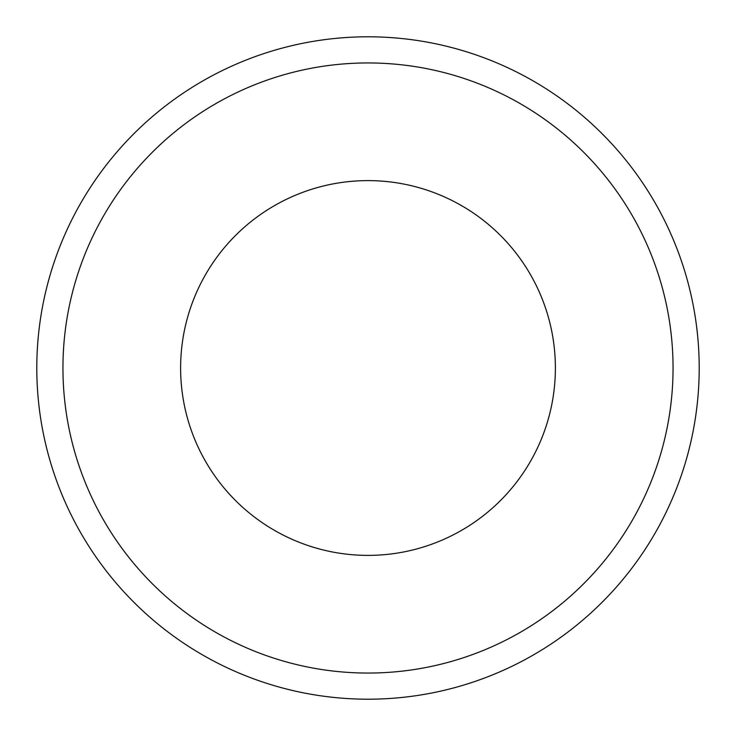<?xml version="1.0" encoding="UTF-8"?>
<svg xmlns="http://www.w3.org/2000/svg" width="736" height="736" viewBox="0 0 736 736"><rect width="100%" height="100%" fill="white"/><g stroke="black" fill="none" stroke-linecap="round" stroke-linejoin="round"><path stroke-width="1.1" d="M368 36.8A331.2 331.2 0 0 1 699.2 368A331.2 331.2 0 0 1 368 699.2A331.2 331.2 0 0 1 36.8 368A331.2 331.2 0 0 1 368 36.8A331.2 331.2 0 0 1 699.2 368A331.2 331.2 0 0 1 368 699.2M368 555.386A187.386 187.386 0 0 1 180.614 368A187.386 187.386 0 0 1 368 180.614A187.386 187.386 0 0 1 555.386 368A187.386 187.386 0 0 1 368 555.386M368 62.946A305.054 305.054 0 0 1 673.054 368A305.054 305.054 0 0 1 368 673.054A305.054 305.054 0 0 1 62.946 368A305.054 305.054 0 0 1 368 62.946"/></g></svg>
